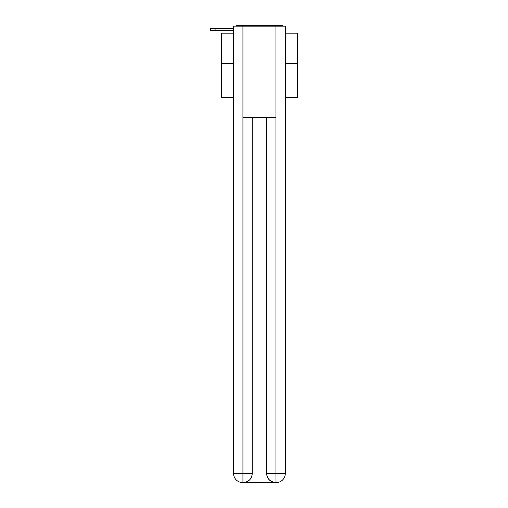 <?xml version="1.0" encoding="UTF-8"?>
<svg xmlns="http://www.w3.org/2000/svg" width="508" height="508" viewBox="0 0 508 508"><rect width="100%" height="100%" fill="white"/><g stroke="black" fill="none" stroke-linecap="round" stroke-linejoin="round"><path stroke-width="0.76" d="M285.305 97.365L297.478 97.365L297.478 33.16L285.305 33.16M233.572 63.437L221.405 63.437L221.405 33.16L233.572 33.16M221.405 63.437L221.405 97.365L233.572 97.365M282.981 26.162A3.042 3.042 0 0 0 280.968 25.4L237.909 25.4A3.042 3.042 0 0 0 235.896 26.162M297.478 63.437L285.305 63.437M237.909 25.4L247.574 25.4M271.304 25.4L280.968 25.4M233.572 30.423L210.522 30.423L210.522 28.442L210.522 30.423L210.522 28.442L210.522 30.423L210.522 28.442L210.522 30.423L210.522 28.442L210.522 30.423L210.522 28.442L210.522 30.423L210.522 28.442L219.653 28.442M242.932 26.162L233.572 26.162L233.572 473.469A9.131 9.131 0 0 0 242.703 482.6L275.793 482.6A9.131 9.131 0 0 1 266.668 473.469L266.668 117.45L266.668 473.469C267.132 478.853 270.173 481.895 275.793 482.6L276.174 482.6A9.131 9.131 0 0 0 285.305 473.469L285.305 26.162L242.932 26.162L242.932 117.45L275.946 117.45L275.946 26.162M252.209 117.45L252.209 473.469A9.131 9.131 0 0 1 243.084 482.6C248.73 482.009 251.771 478.968 252.209 473.469L252.209 117.45M266.668 473.469L275.946 473.469L276.015 482.6M233.572 473.469A9.131 9.131 0 0 0 242.703 482.6A9.131 9.131 0 0 1 233.572 473.469L242.932 473.469L242.932 482.6M215.087 30.423L215.087 28.442L233.572 28.442M252.209 473.469L242.932 473.469L242.932 117.45M275.946 117.45L275.946 473.469L285.305 473.469"/></g></svg>
